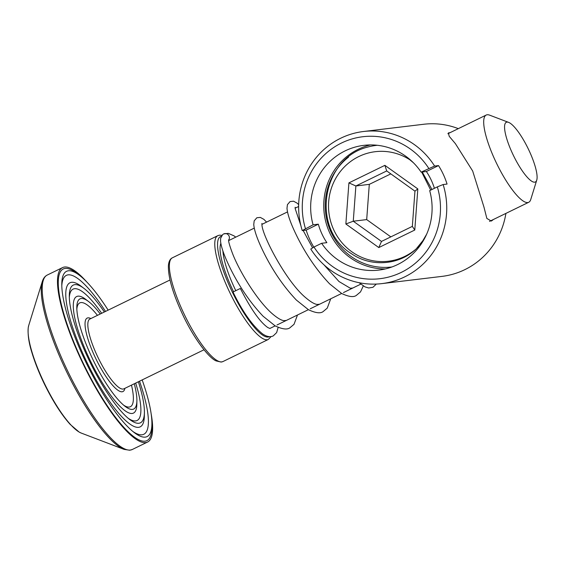 <?xml version="1.0" encoding="UTF-8"?>
<svg xmlns="http://www.w3.org/2000/svg" width="565" height="565" viewBox="0 0 565 565"><rect width="100%" height="100%" fill="white"/><g stroke="black" fill="none" stroke-linecap="round" stroke-linejoin="round"><path stroke-width="0.85" d="M534.709 182.177A33.194 8.115 64 0 0 536.75 180.122A33.194 8.115 64 0 0 528.127 148.588A33.194 8.115 64 0 0 508.599 122.372A33.194 8.115 64 0 0 506.96 122.111A33.194 8.115 64 0 0 512.335 153.164A33.194 8.115 64 0 0 534.709 182.177M536.75 180.122L530.74 199.551A48.519 11.865 -116 0 1 528.741 202.27A48.519 11.865 -116 0 1 527.759 202.553A48.519 11.865 -116 0 1 495.929 162.007A48.519 11.865 -116 0 1 486.218 115.041A48.519 11.865 -116 0 1 487.2 114.759A48.519 11.865 -116 0 1 489.594 115.14L508.599 122.372M134.279 383.755A61.288 14.987 -116 0 1 136.892 400.642A61.288 14.987 -116 0 1 132.471 409.399A61.288 14.987 -116 0 1 125.126 406.376A61.288 14.987 -116 0 1 93.38 360.512A61.288 14.987 -116 0 1 76.812 307.261A61.288 14.987 -116 0 1 81.233 298.504A61.288 14.987 -116 0 1 88.571 301.526A61.288 14.987 -116 0 1 100.266 313.978M131.476 385.125A57.75 14.118 -116 0 1 129.208 407.061A57.75 14.118 -116 0 1 123.65 405.183M76.84 309.154A57.75 14.118 -116 0 1 80.929 302.572A57.75 14.118 -116 0 1 97.455 315.348M136.892 400.642L136.843 404.201A64.827 15.848 -116 0 1 132.168 413.467A64.827 15.848 -116 0 1 88.472 356.812A64.827 15.848 -116 0 1 77.97 296.166A64.827 15.848 -116 0 1 85.739 299.365L88.571 301.526M138.369 381.763A76.607 18.73 -116 0 1 144.4 412.316A76.607 18.73 -116 0 1 138.877 423.256A76.607 18.73 -116 0 1 129.696 419.484A76.607 18.73 -116 0 1 90.012 362.158A76.607 18.73 -116 0 1 69.297 295.587A76.607 18.73 -116 0 1 74.827 284.64A76.607 18.73 -116 0 1 84.001 288.418A76.607 18.73 -116 0 1 104.356 311.986M135.685 383.077A73.069 17.861 -116 0 1 135.614 420.925A73.069 17.861 -116 0 1 128.234 418.312M69.318 297.458A73.069 17.861 -116 0 1 74.523 288.708A73.069 17.861 -116 0 1 101.665 313.293M144.4 412.316L144.35 415.875A80.145 19.591 -116 0 1 138.573 427.331A80.145 19.591 -116 0 1 84.552 357.285A80.145 19.591 -116 0 1 71.564 282.309A80.145 19.591 -116 0 1 81.169 286.257L84.001 288.418M142.168 379.913A91.925 22.473 -116 0 1 151.907 423.983A91.925 22.473 -116 0 1 145.283 437.119A91.925 22.473 -116 0 1 134.265 432.585A91.925 22.473 -116 0 1 86.65 363.796A91.925 22.473 -116 0 1 61.79 283.913A91.925 22.473 -116 0 1 68.421 270.776A91.925 22.473 -116 0 1 79.432 275.31A91.925 22.473 -116 0 1 108.155 310.136M139.527 381.198A88.387 21.611 -116 0 1 142.02 434.789A88.387 21.611 -116 0 1 132.81 431.434M61.804 285.77A88.387 21.611 -116 0 1 68.118 274.851A88.387 21.611 -116 0 1 105.514 311.421M151.907 423.983L151.865 427.55A95.464 23.342 -116 0 1 144.979 441.187A95.464 23.342 -116 0 1 80.626 357.758A95.464 23.342 -116 0 1 65.159 268.446A95.464 23.342 -116 0 1 76.6 273.149L79.432 275.31M151.159 413.877A97.039 23.723 -116 0 1 147.585 442.042A97.039 23.723 -116 0 1 145.636 442.607A97.039 23.723 -116 0 1 81.967 361.515A97.039 23.723 -116 0 1 62.553 267.591A97.039 23.723 -116 0 1 64.502 267.026A97.039 23.723 -116 0 1 86.939 282.133M381.834 283.616A76.607 74.015 83.1 0 1 310.785 249.059L313.971 247.025A71.501 69.085 -96.9 0 0 401.27 272.401A71.501 69.085 -96.9 0 0 437.331 186.888L443.137 184.536A76.607 74.015 83.1 0 1 404.717 276.864A76.607 74.015 83.1 0 1 381.834 283.616L441.978 276.384A76.607 74.015 -96.9 0 0 464.861 269.632A76.607 74.015 -96.9 0 0 505.901 213.401M376.671 145.353A61.288 59.212 83.1 0 1 377.293 145.276M421.137 172.134A62.821 60.695 -96.9 0 0 363.881 145.346A62.821 60.695 -96.9 0 0 345.123 150.883A62.821 60.695 -96.9 0 0 313.088 224.806L302.247 230.577A76.607 74.015 83.1 0 1 340.667 138.248A76.607 74.015 83.1 0 1 363.542 131.497A76.607 74.015 83.1 0 1 434.598 166.054L421.137 172.134L426.37 171.506A62.821 60.695 83.1 0 1 434.407 188.315M313.971 247.025L321.626 243.289A62.821 60.695 -96.9 0 0 378.882 270.084A62.821 60.695 -96.9 0 0 397.64 264.547A62.821 60.695 -96.9 0 0 429.675 190.617L437.331 186.888M370.463 144.93A62.821 60.695 -96.9 0 0 358.196 149.308A62.821 60.695 -96.9 0 0 325.348 220.025A62.821 60.695 -96.9 0 0 385.379 268.926M321.626 243.289L326.86 242.66A62.821 60.695 83.1 0 1 318.321 224.178L306.166 230.103A76.607 74.015 -96.9 0 0 313.808 247.124M306.166 230.103L302.247 230.577M493.478 219.453L491.366 221.056L486.853 218.457L483.944 207.03L472.672 171.011L455.411 143.672L449.217 136.313L448.398 132.909L450.114 132.641M443.137 184.536L447.056 184.07A76.607 74.015 -96.9 0 0 438.518 165.587L434.598 166.054M458.314 128.643A76.607 74.015 -96.9 0 0 423.686 124.265L363.542 131.497M428.793 168.405A71.501 69.085 -96.9 0 0 341.493 143.023A71.501 69.085 -96.9 0 0 305.432 228.543M391.926 266.97A61.288 59.212 83.1 0 1 329.635 228.889A61.288 59.212 83.1 0 1 348.563 157.105M318.321 224.178L313.088 224.806M438.518 165.587L426.37 171.506M410.578 160.093L409.795 159.747A55.158 53.294 -96.9 0 0 337.121 176.054A55.158 53.294 -96.9 0 0 351.734 251.7A55.158 53.294 -96.9 0 0 416.221 248.882C398.812 265.529 370.711 267.252 351.091 253.466C310.651 228.656 321.803 158.426 367.533 147.119A61.288 59.212 83.1 0 1 376.092 145.417A61.288 59.212 83.1 0 1 377.356 145.283L376.149 145.41M417.825 188.915L414.781 230.033L378.797 247.569L345.865 223.994L348.909 182.883L384.885 165.34L417.825 188.915L414.95 191.147L386.714 170.941L355.879 185.977L353.266 221.219L381.495 241.424L412.337 226.388L414.95 191.147M409.795 159.747L413.418 162.755M426.639 234.221L422.818 240.747L416.221 248.882M421.674 172.071L430.714 190.115M390.818 173.879L369.298 184.36L355.879 185.977L348.909 182.883M369.298 184.36L366.692 219.601L353.266 221.219L345.865 223.994M366.692 219.601L390.825 236.876M384.885 165.34L386.714 170.941M381.495 241.424L378.797 247.569M414.781 230.033L412.337 226.388M297.494 314.995L294.019 324.324L289.902 327.785C287.197 329.861 282.288 329.233 275.19 325.906L263.149 316.28C251.051 303.525 240.535 288.411 231.608 270.946C224.927 257.697 221.247 247.823 220.562 241.312L220.647 238.225L222.582 234.722A4.089 3.962 65.7 0 1 223.655 233.945L223.655 233.945A4.089 3.962 65.7 0 1 228.627 240.132M234.984 295.996A53.513 13.08 64 0 1 233.006 292.02L240.351 288.454C250.754 308.963 259.9 321.994 267.789 327.545L269.929 328.477M222.9 250.952A48.519 11.865 64 0 0 235.782 290.643M233.557 291.738A50.56 12.359 -116 0 1 220.851 243.381M221.325 236.354A55.667 13.609 64 0 0 230.803 288.842A55.667 13.609 64 0 0 268.114 337.044A55.667 13.609 64 0 0 269.399 336.634M271.115 336.563L268.354 339.424A57.708 14.111 -116 0 1 267.189 339.763A57.708 14.111 -116 0 1 229.326 291.533A57.708 14.111 -116 0 1 217.779 235.676L172.374 257.81A57.708 14.111 64 0 0 183.922 313.667A57.708 14.111 64 0 0 221.784 361.897A57.708 14.111 64 0 0 222.949 361.558L221.176 362.073L216.12 360.922C208.916 357.949 194.685 339.494 183.809 316.986C173.173 294.732 168.038 277.549 168.419 265.43C168.836 261.355 170.15 258.812 172.374 257.81M130.346 450.058A97.039 23.723 64 0 0 132.302 449.493L129.738 450.241L124.067 449.373A96.438 23.575 -116 0 1 67.327 373.218A96.438 23.575 -116 0 1 42.29 281.603C43.244 278.439 44.903 276.25 47.262 275.042A97.039 23.723 64 0 0 66.677 368.966A97.039 23.723 64 0 0 130.346 450.058M169.994 279.986L89.842 319.063A38.816 9.492 64 0 0 97.611 356.628A38.816 9.492 64 0 0 123.078 389.066A38.816 9.492 64 0 0 123.855 388.84L204.014 349.77M124.879 388.339A40.857 9.986 -116 0 1 122.146 391.785A40.857 9.986 -116 0 1 94.609 356.077A40.857 9.986 -116 0 1 87.992 317.855A40.857 9.986 -116 0 1 90.866 318.561M42.29 281.603L28.737 325.405A61.882 15.128 64 0 0 44.805 384.193A61.882 15.128 64 0 0 81.219 433.065L124.067 449.373M417.309 247.753L421.624 243.402M431.964 189.508L422.253 172M222.031 235.33L219.552 235.16L217.779 235.676M268.354 339.424L222.949 361.558M147.585 442.042L132.302 449.493M528.741 202.27L489.53 221.381M360.767 284.146L343.478 292.578M341.627 293.475L310.241 308.78M308.391 309.684L277.005 324.981M275.155 325.885L269.844 328.47M486.218 115.041L447.854 133.743M298.638 206.486L295.142 208.188M287.507 211.91L261.906 224.39M254.271 228.112L228.656 240.598M62.553 267.591L47.262 275.042M28.737 325.405L28.25 327.566C27.657 334.678 28.843 342.906 31.809 352.256C34.825 362.342 39.056 372.999 44.501 384.228C52.898 401.277 61.444 414.654 70.124 424.35L79.171 432.091L81.219 433.065M376.311 284.061L372.957 287.295L368.663 287.988L365.011 286.886L359.072 282.705M223.761 233.896L228.309 233.359L234.072 235.888L235.753 237.138M278.142 327.375L276.645 332.587L273.248 335.9C270.232 337.383 266.631 336.684 262.457 333.809C252.357 325.588 242.54 311.654 232.999 292.02M298.666 204.629L297.105 203.139L293.567 201.204L290.078 201.564L287.43 204.643L286.999 208.259C287.472 214.742 291.166 224.835 298.08 238.536C307.007 256.009 317.523 271.122 329.628 283.877L341.663 293.496C348.767 296.83 353.669 297.458 356.374 295.382L360.527 291.886L363.281 285.939M330.73 298.793L327.255 308.123L323.138 311.583C320.433 313.66 315.531 313.031 308.426 309.705L296.392 300.079C284.287 287.324 273.771 272.21 264.844 254.737C257.93 241.036 254.236 230.944 253.763 224.46L254.186 220.844L256.842 217.765L260.324 217.412L263.869 219.34L266.574 222.116M352.793 288.037L350.328 288.249L339.007 281.54L323.985 264.83M312.6 247.901L303.137 230.464M300.841 225.492L295.191 208.655L295.135 207.256M319.557 304.238L317.092 304.45C314.387 304.083 310.616 301.844 305.764 297.741C286.441 281.942 262.344 235.789 261.948 224.863L261.892 223.458M286.321 320.44L283.856 320.652C281.151 320.284 277.373 318.053 272.528 313.942C257.93 301.526 239.927 272.323 232.794 254.201C229.722 246.093 228.338 241.297 228.634 239.821L228.634 239.821"/></g></svg>

